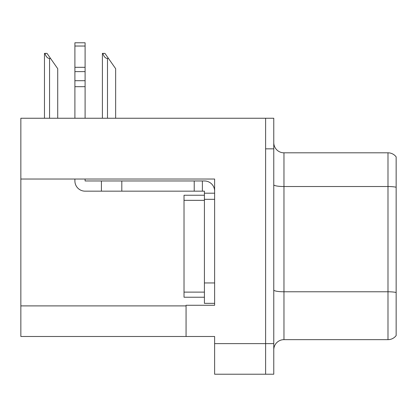 <?xml version="1.0" encoding="UTF-8"?>
<svg xmlns="http://www.w3.org/2000/svg" width="417" height="417" viewBox="0 0 417 417"><rect width="100%" height="100%" fill="white"/><g stroke="black" fill="none" stroke-linecap="round" stroke-linejoin="round"><path stroke-width="0.63" d="M214.619 199.321L214.619 282.95L204.419 282.95L204.419 303.347L214.619 303.347L214.619 282.95L214.619 305.28L186.065 305.28L186.065 336.488L20.85 336.488L20.85 179.029L214.619 179.029L214.619 199.321L204.419 199.321L204.419 191.163L202.381 191.163L202.381 180.962L204.419 180.962A10.201 10.201 0 0 1 214.619 191.168M186.065 336.488L214.619 336.488L214.619 374.221L265.613 374.221L265.613 343.629L265.613 374.221L273.771 374.221L273.771 343.629L265.613 343.629L265.613 118.246L20.85 118.246L20.85 179.029M273.771 349.847A10.201 10.201 0 0 1 283.967 339.652L387.992 339.652L387.992 152.815A10.201 10.201 0 0 1 396.15 156.896L396.15 335.57A10.201 10.201 0 0 1 387.992 339.652M265.613 118.246L273.771 118.246L273.771 148.838L265.613 148.838L265.613 343.629L214.619 343.629M396.15 156.896A10.201 10.201 0 0 0 387.992 152.815A10.201 10.201 0 0 1 396.15 156.896A10.201 10.201 0 0 0 387.992 152.815L283.967 152.815A10.201 10.201 0 0 1 273.771 142.619A10.201 10.201 0 0 0 283.967 152.815L283.967 339.652M273.771 148.838L273.771 343.629M396.15 187.942L396.15 187.233A10.201 1.772 180 0 0 387.992 186.524L283.967 186.524A10.201 1.772 -0 0 1 273.771 184.757M102.869 53.381L104.938 53.381L108.509 58.484L107.492 58.484C105.386 58.317 103.843 56.618 102.869 53.381L102.394 53.381L102.394 118.246M115.65 118.246L115.65 68.68L108.509 58.484M44.942 53.381L47.012 53.381L50.582 58.484L49.566 58.484C47.46 58.317 45.917 56.618 44.942 53.381L44.468 53.381L44.468 118.246M57.723 118.246L57.723 68.68L50.582 58.484M74.904 179.029L74.904 180.962A10.201 10.201 0 0 0 85.099 191.163L101.414 191.163L101.414 180.962L202.381 180.962M214.619 193.201L204.419 193.201M204.419 282.95L204.419 195.245L184.022 195.245L184.022 297.227L204.419 297.227M204.419 303.347L214.619 303.347M101.414 191.163L194.223 191.163L194.223 180.962M202.381 191.163L194.223 191.163M85.099 179.029L85.099 180.962L101.414 180.962M74.904 118.246L74.904 86.679L85.099 86.679L85.099 118.246M85.099 46.032L74.904 46.032L74.904 42.779L85.099 42.779L85.099 86.679M74.904 86.679L74.904 80.695L85.099 80.695M85.099 71.609L74.904 71.609L74.904 46.032M74.904 71.609L74.904 80.695M85.099 67.314L74.904 67.314M20.85 305.896L186.065 305.896M396.15 292.484A10.201 1.772 180 0 0 387.992 291.775L283.967 291.775A10.201 1.772 0 0 1 273.771 290.003M283.967 152.815A10.201 10.201 0 0 1 273.771 142.619M107.492 118.246L107.492 58.484M49.566 118.246L49.566 58.484M121.811 191.163L121.811 180.962M184.022 292.124L204.419 292.124M184.022 200.342L204.419 200.342"/></g></svg>
